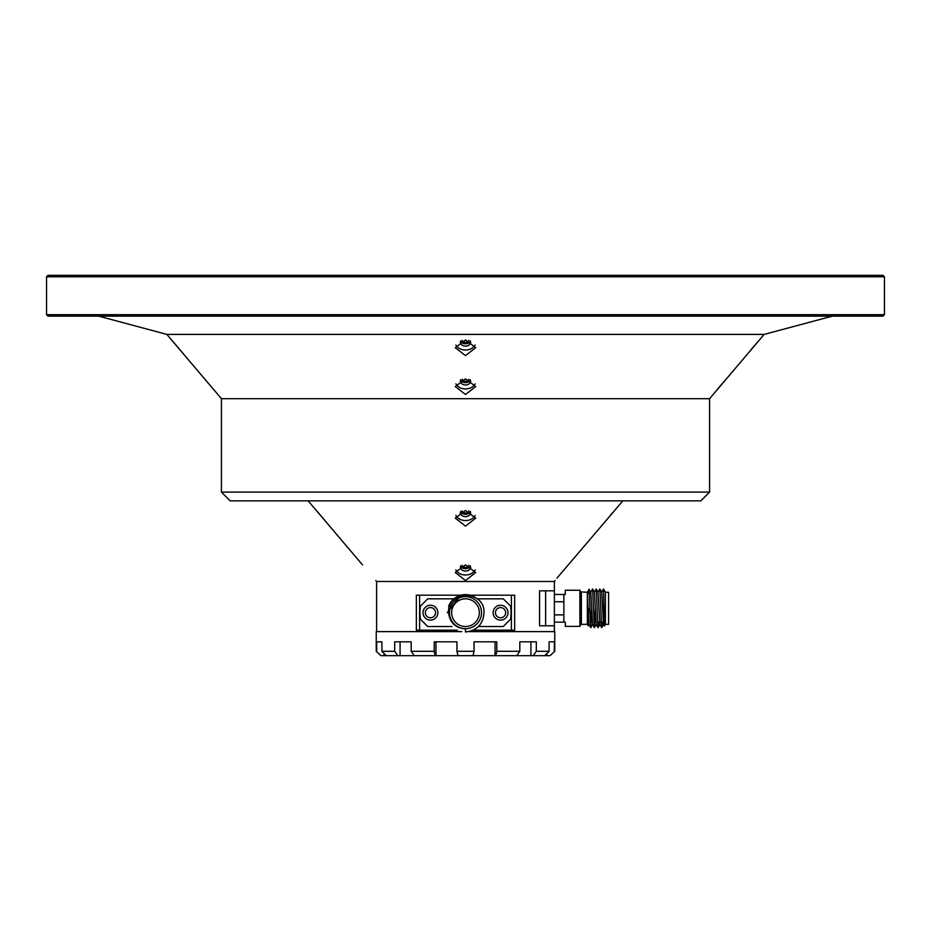 <?xml version="1.0" encoding="UTF-8"?>
<svg xmlns="http://www.w3.org/2000/svg" width="931" height="931" viewBox="0 0 931 931"><rect width="100%" height="100%" fill="white"/><g stroke="black" fill="none" stroke-linecap="round" stroke-linejoin="round"><path stroke-width="1.4" d="M465.5 564.942L455.259 572.484L465.5 580.56L475.741 572.484L465.5 564.942M455.876 569.853A10.241 7.809 180 0 0 465.5 574.997A10.241 7.809 180 0 0 475.124 569.853M460.74 565.78A5.097 3.887 180 0 0 460.403 567.188A5.097 3.887 180 0 0 465.5 571.075A5.097 3.887 180 0 0 470.597 567.188A5.097 3.887 180 0 0 470.26 565.78M460.636 566.013A5.097 3.887 180 0 0 465.5 568.736A5.097 3.887 180 0 0 470.364 566.013M465.5 510.502L455.259 518.136L465.5 526.12L475.741 518.136L465.5 510.502M455.887 515.448A10.241 7.809 180 0 0 465.5 520.557A10.241 7.809 180 0 0 475.113 515.448M460.74 511.363A5.097 3.887 180 0 0 460.403 512.748A5.097 3.887 180 0 0 465.5 516.635A5.097 3.887 180 0 0 470.597 512.748A5.097 3.887 180 0 0 470.26 511.363M460.636 511.585A5.097 3.887 180 0 0 465.5 514.296A5.097 3.887 180 0 0 470.364 511.585M465.5 339.99L455.259 347.705L465.5 355.607L475.741 347.705L465.5 339.99M455.911 344.97A10.241 7.809 180 0 0 465.5 350.044A10.241 7.809 180 0 0 475.089 344.97M460.729 340.862A5.097 3.887 180 0 0 460.403 342.236A5.097 3.887 180 0 0 465.5 346.123A5.097 3.887 180 0 0 470.597 342.236A5.097 3.887 180 0 0 470.271 340.862M460.636 341.06A5.097 3.887 180 0 0 465.5 343.783A5.097 3.887 180 0 0 470.364 341.06M465.5 378.87L455.259 386.574L465.5 394.488L475.741 386.574L465.5 378.87M455.911 383.851A10.241 7.809 180 0 0 465.5 388.925A10.241 7.809 180 0 0 475.089 383.851M460.729 379.743A5.097 3.887 180 0 0 460.403 381.116A5.097 3.887 180 0 0 465.5 385.003A5.097 3.887 180 0 0 470.597 381.116A5.097 3.887 180 0 0 470.271 379.743M460.636 379.941A5.097 3.887 180 0 0 465.5 382.664A5.097 3.887 180 0 0 470.364 379.941M362.555 564.942L308.149 500.855M317.704 511.957L329.597 526.12M173.573 342.224L183.151 353.512M221.415 398.689L221.415 492.103L709.585 492.103L709.585 398.689L221.415 398.689L204.587 378.87L216.62 392.963M622.851 500.855L556.959 578.139M556.982 578.104L566.618 566.828M610.724 514.785L612.773 512.539M750.339 350.498L757.578 342.049M717.312 389.367L724.562 380.93M709.585 492.103L700.845 500.855L230.155 500.855L221.415 492.103M425.351 612.679A5.097 5.097 0 0 0 430.459 617.777A5.097 5.097 0 0 0 435.557 612.679A5.097 5.097 0 0 0 430.459 607.582A5.097 5.097 0 0 0 425.351 612.679M495.443 612.679A5.097 5.097 0 0 0 500.541 617.777A5.097 5.097 0 0 0 505.649 612.679A5.097 5.097 0 0 0 500.541 607.582A5.097 5.097 0 0 0 495.443 612.679M545.636 590.824L545.636 625.795L539.561 625.795L539.561 590.824L554.387 590.824L554.387 581.491L376.613 581.491L375.81 580.56M709.585 398.689L764.153 334.404L166.847 334.404L98.651 316.133M204.587 378.87L166.847 334.404M473.693 630.171L511.398 630.171L511.398 595.188L470.05 595.188M460.95 595.188L419.602 595.188L419.602 630.171L457.307 630.171M511.398 595.188L514.657 595.188L514.657 630.171L511.398 630.171M419.602 630.171L416.343 630.171L416.343 595.188L419.602 595.188M554.387 590.824L554.387 625.795L545.636 625.795M46.55 276.786L48.005 275.332L882.995 275.332L884.45 276.786L46.55 276.786L46.55 314.678L884.45 314.678L884.45 276.786M884.45 314.678L882.995 316.133L48.005 316.133L46.55 314.678M544.798 655.668L533.195 655.668L536.314 651.293L549.104 651.293L544.798 655.668L550.046 655.668L554.76 651.293L554.76 631.625L469.247 631.625M473.053 655.668L457.947 655.668L456.958 651.293L474.042 651.293L473.053 655.668L495.769 655.668L496.77 651.293L519.824 651.293L516.705 655.668L533.195 655.668M474.042 651.293L474.042 641.82L477.207 641.82M490.183 641.82L495.048 641.82L495.048 655.668M529.169 641.82L519.824 641.82L530.926 641.82L530.926 655.668M549.104 651.293L549.104 641.82L554.341 641.82L554.341 651.293M461.753 631.625L376.24 631.625L376.24 651.293L380.954 655.668L376.24 651.293M554.76 651.293L550.046 655.668M380.209 641.82L376.659 641.82L376.659 651.293M401.831 641.82L411.176 641.82L400.074 641.82L400.074 655.668L414.295 655.668L411.176 651.293L434.23 651.293L435.231 655.668L414.295 655.668M386.202 655.668L381.896 651.293L394.686 651.293L397.805 655.668L380.954 655.668M516.705 655.668L495.769 655.668M435.231 655.668L457.947 655.668M397.805 655.668L400.074 655.668M381.896 651.293L381.896 641.82L376.659 641.82M394.686 651.293L394.686 641.82L411.176 641.82L411.176 651.293M434.23 651.293L434.23 641.82L456.958 641.82L456.958 651.293M496.77 651.293L496.77 641.82L474.042 641.82M519.824 651.293L519.824 641.82L536.314 641.82L536.314 651.293M550.791 641.82L554.341 641.82M435.952 655.668L435.952 641.82L440.817 641.82M453.793 641.82L456.958 641.82M462.148 565.338A3.421 2.607 180 0 0 465.5 567.433A3.421 2.607 180 0 0 468.852 565.338M462.148 510.921A3.421 2.607 180 0 0 465.5 513.004A3.421 2.607 180 0 0 468.852 510.921M462.148 340.409A3.421 2.607 180 0 0 465.5 342.48A3.421 2.607 180 0 0 468.852 340.409M462.148 379.289A3.421 2.607 180 0 0 465.5 381.361A3.421 2.607 180 0 0 468.852 379.289M448.567 606.384A18.073 18.073 0 0 1 476.637 598.447M484.027 612.679C484.853 589.94 447.159 589.637 448.556 612.679C449.766 622.711 455.422 628.099 465.5 628.832L465.5 631.986C476.986 630.613 483.154 624.177 484.027 612.679M481.525 612.679A16.025 16.025 0 0 0 465.5 596.655A16.025 16.025 0 0 0 449.475 612.679A16.025 16.025 0 0 0 465.5 628.704A16.025 16.025 0 0 0 481.525 612.679M451.651 612.679A13.849 13.849 0 0 0 465.5 626.528A13.849 13.849 0 0 0 479.349 612.679A13.849 13.849 0 0 0 465.5 598.831A13.849 13.849 0 0 0 451.651 612.679M447.252 612.679L460.694 595.747M493.116 612.679A7.436 7.436 0 0 0 500.541 620.116A7.436 7.436 0 0 0 507.977 612.679A7.436 7.436 0 0 0 500.541 605.243A7.436 7.436 0 0 0 493.116 612.679M423.023 612.679A7.436 7.436 0 0 0 430.459 620.116A7.436 7.436 0 0 0 437.884 612.679A7.436 7.436 0 0 0 430.459 605.243A7.436 7.436 0 0 0 423.023 612.679M453.886 598.831L427.725 598.831L420.44 606.116A45.538 45.538 0 0 0 420.44 619.231L427.725 626.528L452.035 626.528M478.965 626.528L503.275 626.528L510.56 619.231A45.538 45.538 0 0 0 510.56 606.116L503.275 598.831L477.138 598.831M588.439 619.208L588.183 625.772L587.345 624.34L587.345 592.279L580.711 591.872L580.711 624.736L579.897 626.377L579.897 590.242L565.315 590.242L565.315 594.467L563.86 594.467L563.86 622.152L554.387 622.152M605.394 592.279L608.595 592.279L608.595 624.34L605.394 624.34L605.394 592.279L603.497 588.997L603.951 608.304C604.242 631.195 604.545 631.195 604.859 608.304M605.394 624.34L604.405 626.039L603.463 624.433L601.705 592.174L599.855 588.997L598.005 592.174M588.183 625.772L588.962 624.433L587.414 594.409L589.242 591.697L589.079 589.265L587.345 592.279M588.625 608.304C588.334 630.846 588.031 630.846 587.717 608.304L587.414 594.409M579.897 626.377L565.315 626.377L565.315 622.152L563.86 622.152M554.387 594.467L563.86 594.467M554.387 614.867L563.86 614.867M563.86 601.752L554.387 601.752M603.497 588.997L601.647 592.174M602.124 622.152L601.647 627.599L599.878 589.02M598.482 622.152L598.005 627.599L596.236 589.02L594.362 592.174M595.305 608.304L594.362 627.599L592.593 589.02L590.72 592.174M591.662 608.304L590.72 627.599L589.242 591.697M603.812 622.152L603.463 624.433M598.063 627.599L599.89 624.433L598.063 592.174L596.236 589.02M594.42 627.599L596.247 624.433L594.42 592.174L592.593 589.02M590.778 627.599L592.605 624.433L590.778 592.174L589.09 589.265M546.928 653.504L546.928 655.668M384.072 653.504L384.072 655.668M581.363 592.279L581.363 624.34L587.345 624.34M554.387 631.625L554.387 625.795M764.153 334.404L832.349 316.133M554.387 581.491L555.19 580.56M376.613 631.625L376.613 581.491M597.667 622.152L604.207 622.152M601.647 627.599L599.82 624.433M598.005 627.599L596.177 624.433M594.362 627.599L592.535 624.433M590.72 627.599L588.892 624.433M603.532 624.433L601.705 627.599M580.711 591.872L579.897 590.242M580.711 624.736L581.363 624.34"/></g></svg>
